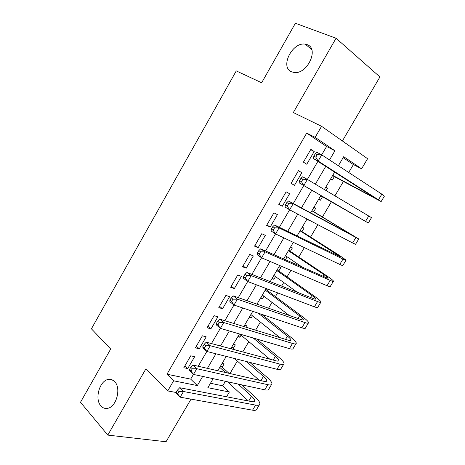 <?xml version="1.0" encoding="UTF-8"?>
<svg xmlns="http://www.w3.org/2000/svg" width="465" height="465" viewBox="0 0 465 465"><rect width="100%" height="100%" fill="white"/><g stroke="black" fill="none" stroke-linecap="round" stroke-linejoin="round"><path stroke-width="0.7" d="M114.71 381.695C121.458 388.194 116.355 407.224 107.508 408.34C104.939 408.787 102.736 407.974 100.893 405.893C94.314 398.982 99.667 380.364 108.45 379.417C110.839 379.045 112.931 379.8 114.71 381.695M307.15 44.663C319.484 48.54 307.173 74.702 294.089 72.47L291.636 71.831C279.599 67.419 292.189 41.722 305.232 44.169L307.15 44.663M210.453 383.259L222.718 385.816L229.367 392.007L226.548 396.767M342.397 140.965L379.928 76.952L336.061 38.246L295.397 23.25L261.656 82.77L236.261 70.901L91.419 328.819L110.693 349.023L80.503 402.277L107.799 435.095L166.034 441.75L191.022 399.127M321.699 154.845L326.575 146.504L306.697 133.1L315.136 137.361L321.565 126.3L367.583 158.693L361.596 168.801L343.705 156.693L338.38 165.743M348.704 172.486L353.383 164.569L361.596 168.801M222.718 385.816L225.38 381.312M229.972 373.54L237.336 361.067M242.73 351.929L248.81 341.636M255.593 330.156L260.365 322.071M263.888 316.101L264.399 315.241M268.549 308.214L272.002 302.366M275.437 296.548L277.611 292.869M281.61 286.097L283.72 282.528M287.068 276.855L290.927 270.322M294.769 263.812L295.513 262.551M298.78 257.029L304.343 247.601M310.568 237.063L317.874 224.694M322.443 216.957L331.4 201.787M334.934 195.806L343.42 181.437M190.755 355.795L183.815 367.722L187.721 368.588L194.632 356.731L190.755 355.795M202.385 335.806L195.393 347.814L199.253 348.797L206.21 336.858L202.385 335.806M214.098 315.671L207.059 327.767L210.86 328.865L217.87 316.845L214.098 315.671M225.891 295.397L218.806 307.58L222.555 308.795L229.611 296.687L225.891 295.397M237.772 274.984L230.634 287.248L234.331 288.585L241.434 276.39L237.772 274.984M249.734 254.413L242.544 266.771L246.188 268.229L253.344 255.942L249.734 254.413M261.783 233.703L254.547 246.148L258.133 247.729L265.341 235.354L261.783 233.703M273.926 212.842L266.631 225.374L270.165 227.077L277.419 214.615L273.926 212.842M286.149 191.83L278.802 204.455L282.278 206.28L289.59 193.731L286.149 191.83M298.46 170.661L291.061 183.379L294.479 185.332L301.843 172.695L298.46 170.661M330.58 179.008L332.312 180.083L334.393 176.549M325.791 187.151L327.569 188.151L326.139 190.574M318.717 199.177L320.472 200.2L322.541 196.689M306.987 219.12L308.853 219.951M313.701 211.709L315.758 208.21L313.98 207.227M301.988 231.611L304.034 228.135L302.227 227.216M283.772 258.587L285.359 259.679M285.446 259.714L287.138 256.843M290.358 251.373L292.386 247.926L290.549 247.066M272.287 278.122L273.92 279.302L275.501 276.617M278.808 271.002L280.819 267.578L278.954 266.788M260.877 297.524L262.475 298.745L263.94 296.263M267.329 290.497L268.067 289.247M249.542 316.799L251.112 318.054L252.46 315.77M238.283 335.939L239.824 337.235L241.056 335.149M245.77 327.139L246.59 325.744L244.637 325.14M233.372 348.204L235.331 344.873L233.349 344.327M353.383 164.569L343.129 157.664M325.82 187.099L327.569 188.151M318.705 199.194L320.472 200.2M306.917 219.236L308.714 220.183M272.031 278.552L273.92 279.302M260.563 298.053L262.475 298.745M249.17 317.426L251.112 318.054M237.853 336.666L239.824 337.235M222.142 363.386L224.147 363.868L222.2 367.181M306.697 133.1L166.981 374.209L190.673 379.138L193.44 374.395M198.195 366.257L206.844 351.459M211.453 343.565L220.352 328.331M224.81 320.699L233.971 305.017M238.278 297.641L247.706 281.505M251.861 274.397L261.551 257.808M265.55 250.966L275.513 233.907M279.349 227.339L289.59 209.808M293.264 203.525L303.773 185.529M307.353 179.403L317.891 161.361M310.864 149.341L303.413 162.151L306.772 164.238L314.189 151.503L310.864 149.341M176.189 392.495L167.726 390.931L145.964 368.733L107.799 435.095M167.726 390.931L173.614 380.8L197.317 385.566L202.682 376.412M166.981 374.209L173.614 380.8M336.061 38.246L293.322 112.547L321.565 126.3M213.15 378.673L207.849 387.682L229.367 392.007M334.666 172.062L324.39 189.534M320.897 195.469L310.637 212.906M307.057 219.003L297.059 235.993M293.316 242.364L283.592 258.9M279.686 265.538L270.229 281.621M266.166 288.527L256.971 304.168M252.757 311.335L243.811 326.535M239.446 333.957L230.762 348.733M226.246 356.405L217.806 370.75M329.534 159.96L334.928 150.753L315.136 137.361M207.402 368.367L215.946 353.789M220.515 345.989L229.309 330.981M233.726 323.437L242.782 307.987M247.049 300.704L256.366 284.807M260.481 277.791L270.06 261.44M274.019 254.692L283.871 237.877M287.666 231.401L297.792 214.127M301.419 207.931L311.812 190.197M315.351 184.157L325.767 166.383M326.575 146.504L334.928 150.753M190.673 379.138L197.317 385.566M310.678 149.666L314.189 151.503M298.402 170.765L301.843 172.695M291.078 183.355L294.479 185.332M278.942 204.216L282.278 206.28M266.893 224.926L270.165 227.077M254.925 245.491L258.133 247.729M243.044 265.91L246.188 268.229M231.25 286.19L234.331 288.585M219.538 306.319L222.555 308.795M207.907 326.314L210.86 328.865M196.358 346.163L199.253 348.797M184.884 365.879L187.721 368.588M315.322 153.665L313.887 156.13L315.793 157.141L317.235 154.671L315.322 153.665L316.95 152.357L321.733 154.862L318.136 161.024L381.149 201.572L332.545 175.665M332.713 175.375L375.737 198.462L313.375 158.484L313.887 156.13M317.235 154.671L321.733 154.862L381.841 194.143L384.369 196.189L381.213 201.461M315.793 157.141L318.136 161.024L313.375 158.484M301.018 178.2L299.594 180.641L301.459 181.71L302.889 179.263L301.018 178.2L302.709 176.781L307.388 179.42L303.819 185.529L368.309 223.002L320.722 195.765M320.78 195.666L362.927 219.893L299.169 182.85L299.594 180.641M302.889 179.263L307.388 179.42L371.512 217.661L368.315 222.997M301.459 181.71L303.819 185.529L299.169 182.85M311.887 210.79L353.377 235.865L288.585 200.996L293.165 203.769L358.742 238.969L312.137 210.767M288.666 203.647L286.835 202.531L285.423 204.955L287.248 206.076L288.666 203.647L293.165 203.769L289.625 209.825L352.615 242.98L355.562 244.276L358.701 239.039M287.248 206.076L289.625 209.825L285.074 207.018L285.423 204.955M286.835 202.531L288.585 200.996M300.094 230.838L340.729 257.023L274.582 225.014L279.052 227.92L342.978 259.081C345.274 260.191 346.303 260.54 346.065 260.127L339.636 255.547L300.454 230.628M297.158 235.831L298.53 236.714M274.553 227.827L272.769 226.658L271.368 229.059L273.153 230.233L274.553 227.827L279.052 227.92L275.547 233.924L339.781 264.422C342.089 265.515 343.135 265.835 342.914 265.393L345.966 260.295M273.153 230.233L275.547 233.924L271.101 230.983L271.368 229.059M272.769 226.658L274.582 225.014M288.387 250.745L324.093 274.763L328.174 278.029C328.284 278.384 327.546 278.221 325.959 277.529L260.691 248.833L265.062 251.873L330.22 280.401C332.562 281.418 333.649 281.662 333.486 281.127C333.114 280.36 331.051 278.715 327.302 276.187L288.852 250.362M285.469 255.704L302.093 267.038M260.563 251.809L258.819 250.589L257.43 252.972L259.174 254.198L260.563 251.809L265.062 251.873L261.586 257.825L327.046 285.708C329.4 286.702 330.505 286.917 330.353 286.353L333.324 281.401M259.174 254.198L261.586 257.825L257.238 254.756L257.43 252.972M258.819 250.589L260.691 248.833M276.756 270.52L311.794 295.38C314.218 297.112 315.526 298.28 315.706 298.879C315.77 299.315 314.991 299.222 313.375 298.594L246.915 272.455L251.187 275.623L317.554 301.57C319.943 302.488 321.088 302.622 320.995 301.977C320.711 301.064 318.734 299.297 315.061 296.676L277.326 269.956M273.862 275.443L297.24 292.247M246.688 275.594L244.985 274.321L243.608 276.681L245.305 277.96L246.688 275.594L251.187 275.623L247.735 281.528L314.398 306.836C316.799 307.731 317.961 307.842 317.886 307.162L320.774 302.343M245.305 277.96L247.735 281.528L243.491 278.332L243.608 276.681M244.985 274.321L246.915 272.455M265.207 290.16L299.576 315.845C301.954 317.636 303.209 318.88 303.331 319.577C303.343 320.094 302.529 320.065 300.878 319.502L233.256 295.885L237.423 299.181L304.976 322.582C307.412 323.408 308.621 323.437 308.597 322.669C308.405 321.617 306.505 319.734 302.901 317.025L265.875 289.416M262.33 295.048L289.294 315.456M232.93 299.181L231.262 297.856L229.896 300.198L231.558 301.529L232.93 299.181L237.423 299.181L234 305.04L301.849 327.808C304.296 328.61 305.517 328.616 305.511 327.825L308.318 323.14M231.558 301.529L234 305.04L229.855 301.715L229.896 300.198M231.262 297.856L233.256 295.885M258.174 313.154L287.451 336.166C289.782 338.02 290.98 339.34 291.044 340.13C291.009 340.717 290.154 340.764 288.48 340.264L219.701 319.13L223.775 322.547L292.497 343.437C294.973 344.17 296.24 344.1 296.286 343.222C296.182 342.019 294.362 340.025 290.828 337.23L261.586 314.294M250.879 314.514L279.913 337.631M219.277 322.576L217.649 321.205L216.295 323.53L217.922 324.907L219.277 322.576L223.775 322.547L220.381 328.354L289.387 348.628C291.881 349.337 293.159 349.238 293.223 348.332L295.949 343.78M217.922 324.907L220.381 328.354L216.33 324.907L216.295 323.53M217.649 321.205L219.701 319.13M253.193 337.997L275.408 356.347C277.692 358.253 278.837 359.648 278.849 360.532C278.768 361.2 277.872 361.311 276.169 360.869L206.257 342.182L210.238 345.722L280.104 364.142C282.627 364.787 283.946 364.612 284.063 363.618C284.045 362.281 282.307 360.172 278.843 357.289L256.651 339.008M239.731 334.039L269.77 359.16M205.739 345.78L204.152 344.356L202.81 346.663L204.391 348.093L205.739 345.78L210.238 345.722L206.867 351.482L277.018 369.297C279.558 369.913 280.889 369.716 281.023 368.699L283.667 364.275M204.391 348.093L206.867 351.482L202.914 347.913L202.81 346.663M204.152 344.356L206.257 342.182M246.27 361.485L263.452 376.377C265.689 378.341 266.782 379.812 266.736 380.789C266.614 381.527 265.678 381.707 263.946 381.329L192.923 365.048L196.805 368.704L267.805 384.695C270.368 385.247 271.746 384.974 271.926 383.875C271.996 382.399 270.334 380.172 266.939 377.208L249.775 362.38M235.418 349.976L232 347.018M231.029 348.273L231.907 349.035M234.372 358.469L259.191 380.236M192.312 368.797L190.76 367.327L189.429 369.611L190.976 371.087L192.312 368.797L196.805 368.704L193.469 374.424L264.742 389.81C267.323 390.344 268.712 390.042 268.91 388.914L271.479 384.625M190.976 371.087L193.469 374.424L189.61 370.733L189.429 369.611M190.76 367.327L192.923 365.048M238.15 384.073L251.577 396.273C253.774 398.296 254.814 399.836 254.71 400.9C254.541 401.714 253.576 401.963 251.809 401.638L179.693 387.729L183.489 391.507L255.593 405.102C258.203 405.567 259.633 405.189 259.883 403.986C260.034 402.37 258.447 400.034 255.122 396.988L241.707 384.84M228.972 373.308L220.858 365.961M219.788 367.385L225.415 372.494M227.455 381.759L248.351 400.97M178.996 391.629L177.479 390.112L176.159 392.379L177.665 393.901L178.996 391.629L183.489 391.507L180.176 397.18L252.553 410.182C255.175 410.624 256.616 410.223 256.883 408.991L259.377 404.823M177.665 393.901L180.176 397.18L176.404 393.373L176.159 392.379M177.479 390.112L179.693 387.729M371.407 195.486L371.035 196.114M381.841 194.143L378.568 199.613M368.792 215.952L365.542 221.375M348.971 233.081L348.733 233.482M355.835 237.598L352.615 242.98M336.486 254L335.904 254.971M342.978 259.081L339.781 264.422M324.093 274.763L323.175 276.303M330.22 280.401L327.046 285.708M311.794 295.38L310.539 297.478M317.554 301.57L314.398 306.836M299.576 315.845L297.995 318.496M304.976 322.582L301.849 327.808M287.451 336.166L285.545 339.357M292.497 343.437L289.387 348.628M275.408 356.347L273.182 360.073M280.104 364.142L277.018 369.297M263.452 376.377L260.911 380.632M267.805 384.695L264.742 389.81M251.577 396.273L248.729 401.045M255.593 405.102L252.553 410.182M305.232 44.169L311.672 49.488M108.45 379.417L112.983 380.26M303.331 319.577L303.145 319.891M291.044 340.13L290.817 340.502M278.849 360.532L278.582 360.968M266.736 380.789L266.433 381.288M254.71 400.9L254.378 401.464"/></g></svg>
